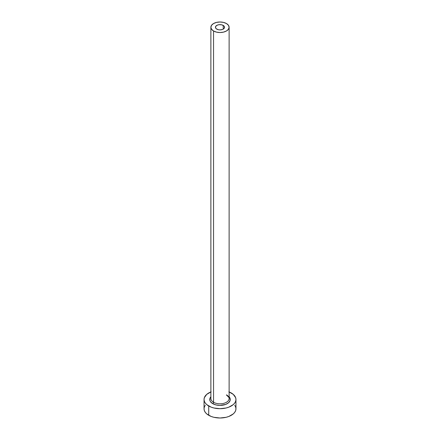 <?xml version="1.0" encoding="UTF-8"?>
<svg xmlns="http://www.w3.org/2000/svg" width="440" height="440" viewBox="0 0 440 440"><rect width="100%" height="100%" fill="white"/><g stroke="black" fill="none" stroke-linecap="round" stroke-linejoin="round"><path stroke-width="0.66" d="M216.777 29.123A4.559 2.635 180 0 1 215.441 27.264A4.559 2.635 180 0 1 218.257 24.832A4.559 2.635 180 0 1 223.223 25.405L223.223 29.123L222.53 29.453L220 29.898L218.257 29.695L216.211 28.727L215.529 27.775L215.787 26.257L217.47 25.075L219.109 24.684L221.744 24.832L223.79 25.8L224.472 26.752L224.213 28.27L223.223 29.123L223.223 25.405A4.559 2.635 180 0 1 224.56 27.264A4.559 2.635 180 0 1 221.744 29.695A4.559 2.635 180 0 1 216.777 29.123M210.964 397.843A9.119 5.264 0 0 0 213.554 402.276A1.139 0.66 -60 0 1 212.746 403.673A10.258 5.924 180 0 1 210.881 396.77L209.941 398.327L209.941 400.637L210.524 401.748L212.746 403.673A1.139 0.66 120 0 0 213.554 402.276A9.119 5.264 0 0 0 223.487 403.414A9.119 5.264 0 0 0 229.119 398.552L229.119 27.264A9.119 5.264 180 0 1 223.487 32.126A9.119 5.264 180 0 1 213.554 30.987L213.554 402.276L213.554 30.987A9.119 5.264 180 0 1 210.881 27.264A9.119 5.264 180 0 1 216.513 22.401A9.119 5.264 180 0 1 226.446 23.54A9.119 5.264 180 0 1 229.119 27.264L228.426 25.25L226.446 23.54L223.487 22.401L220 22L216.513 22.401L213.554 23.54L211.574 25.25L210.881 27.264L211.574 29.277L213.554 30.987L216.513 32.126L220 32.527L223.487 32.126L226.446 30.987L228.426 29.277L229.119 27.264M229.119 391.925A15.956 9.213 180 0 1 231.281 392.97A15.956 9.213 180 0 1 235.956 399.482A15.956 9.213 180 0 1 226.105 407.995A15.956 9.213 180 0 1 208.72 405.999L208.72 415.3A15.956 9.213 0 0 0 226.105 417.302A15.956 9.213 0 0 0 235.956 408.788L235.648 406.989L234.74 405.262M205.26 405.262L204.353 406.989L204.045 408.788A15.956 9.213 0 0 0 208.72 415.3L208.72 405.999A15.956 9.213 180 0 1 204.045 399.482A15.956 9.213 180 0 1 210.881 391.925M211.134 391.826L206.734 394.367L204.353 397.683L204.045 399.482L204.353 401.28L205.26 403.007L206.734 404.602L211.134 407.143L213.895 407.995L220 408.694L226.105 407.995L228.866 407.143L233.266 404.602L234.74 403.007L235.648 401.28L235.956 399.482L235.648 397.683L233.266 394.367L228.866 391.826M229.119 396.77L230.06 398.327L230.06 400.637L228.531 402.771L225.698 404.404L220 405.405L216.073 404.954L212.746 403.673A10.258 5.924 180 0 0 226.05 404.267A10.258 5.924 180 0 0 229.119 396.77M204.045 399.482L204.045 408.788L204.353 410.586L205.26 412.313L206.734 413.908L211.134 416.449L213.895 417.302L220 418L226.105 417.302L228.866 416.449L233.266 413.908L234.74 412.313L235.648 410.586L235.956 408.788L235.956 399.482M210.881 27.264L210.881 398.552A9.119 5.264 0 0 0 213.554 402.276A9.119 5.264 0 0 0 222.915 403.541A9.119 5.264 0 0 0 229.037 399.262A9.119 5.264 0 0 0 226.446 394.829M229.119 398.552C229.609 398.2 228.8 397.133 226.683 395.351"/></g></svg>
